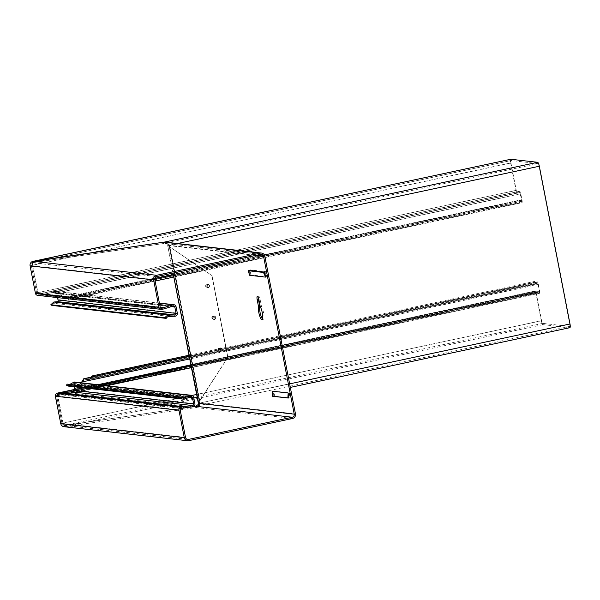 <?xml version="1.0" encoding="UTF-8"?>
<svg xmlns="http://www.w3.org/2000/svg" width="600" height="600" viewBox="0 0 600 600"><rect width="100%" height="100%" fill="white"/><g stroke="black" fill="none" stroke-linecap="round" stroke-linejoin="round"><path stroke-width="0.45" stroke-dasharray="3 2.25" d="M206.175 286.327A1.643 1.59 96.5 0 0 208.05 287.603A1.643 1.59 96.5 0 0 209.303 285.66A1.643 1.59 96.5 0 0 207.428 284.385A1.643 1.59 96.5 0 0 206.175 286.327M209.49 285.57A2.002 1.935 -83.5 0 1 207.968 287.94A2.002 1.935 -83.5 0 1 205.688 286.388A2.002 1.935 -83.5 0 1 207.21 284.025A2.002 1.935 -83.5 0 1 209.49 285.57M206.077 286.2A1.252 1.215 -83.5 0 1 207.03 284.722A1.252 1.215 -83.5 0 1 208.455 285.69A1.252 1.215 -83.5 0 1 207.51 287.168A1.252 1.215 -83.5 0 1 206.077 286.2M206.91 286.103A0.652 0.63 -83.5 0 1 207.397 285.337A0.652 0.63 -83.5 0 1 208.14 285.84A0.652 0.63 -83.5 0 1 207.645 286.605A0.652 0.63 -83.5 0 1 206.91 286.103M212.362 318.135A1.643 1.59 96.5 0 0 214.237 319.41A1.643 1.59 96.5 0 0 215.483 317.468A1.643 1.59 96.5 0 0 213.608 316.192A1.643 1.59 96.5 0 0 212.362 318.135M215.67 317.377A2.002 1.935 -83.5 0 1 214.155 319.74A2.002 1.935 -83.5 0 1 211.868 318.195A2.002 1.935 -83.5 0 1 213.39 315.825A2.002 1.935 -83.5 0 1 215.67 317.377M212.265 318A1.252 1.215 -83.5 0 1 213.21 316.522A1.252 1.215 -83.5 0 1 214.642 317.498A1.252 1.215 -83.5 0 1 213.69 318.975A1.252 1.215 -83.5 0 1 212.265 318M213.09 317.91A0.652 0.63 -83.5 0 1 213.585 317.145A0.652 0.63 -83.5 0 1 214.327 317.647A0.652 0.63 -83.5 0 1 213.833 318.413A0.652 0.63 -83.5 0 1 213.09 317.91M218.542 349.942A1.643 1.59 96.5 0 0 220.417 351.218A1.643 1.59 96.5 0 0 221.67 349.275A1.643 1.59 96.5 0 0 219.795 348A1.643 1.59 96.5 0 0 218.542 349.942M221.858 349.185A2.002 1.935 -83.5 0 1 220.335 351.548A2.002 1.935 -83.5 0 1 218.048 349.995A2.002 1.935 -83.5 0 1 219.57 347.632A2.002 1.935 -83.5 0 1 221.858 349.185M218.445 349.808A1.252 1.215 -83.5 0 1 219.397 348.33A1.252 1.215 -83.5 0 1 220.822 349.298A1.252 1.215 -83.5 0 1 219.87 350.775A1.252 1.215 -83.5 0 1 218.445 349.808M219.27 349.718A0.652 0.63 -83.5 0 1 219.765 348.945A0.652 0.63 -83.5 0 1 220.507 349.447A0.652 0.63 -83.5 0 1 220.013 350.22A0.652 0.63 -83.5 0 1 219.27 349.718M76.613 296.317L519.165 201.765A5.197 1.222 77.9 0 1 519.69 200.153A5.197 1.222 77.9 0 1 520.02 200.257L521.595 201.382L67.912 298.358L521.595 201.382L521.783 202.627A2.603 0.608 -102.1 0 0 521.947 202.68A2.603 0.608 -102.1 0 0 522.082 200.43A2.603 0.608 -102.1 0 0 522.045 200.205L520.808 193.845A2.603 0.608 -102.1 0 0 519.675 191.227A2.603 0.608 -102.1 0 0 519.63 191.235L517.433 191.79A2.603 0.608 77.9 0 1 517.373 191.79L38.498 293.933L40.447 293.685L41.055 294.892L40.785 293.625L53.347 290.865L66.06 298.275L65.355 297.788L68.295 298.23L68.483 299.475L73.867 296.737L77.017 297.188L519.57 202.635A3.9 0.915 77.9 0 1 519.96 201.428A3.9 0.915 77.9 0 1 520.215 201.502L72.953 297.06L72.765 295.815L73.597 295.462L76.613 296.317L77.017 297.188M38.7 293.955L38.947 295.222L41.055 294.892L53.407 292.17L53.13 290.903L519.63 191.235A2.603 0.608 -102.1 0 0 519.623 191.235L53.347 290.865M521.678 201.405L519.923 192.502L517.702 193.058A3.9 0.915 77.9 0 1 517.695 193.058A3.9 0.915 77.9 0 1 517.62 193.065L40.695 294.96M519.623 191.235L519.893 192.502L53.407 292.17L57.405 292.853L520.808 193.845M260.243 306.712L261.48 306.45A7.147 1.68 77.9 0 1 263.535 312.608A7.147 1.68 77.9 0 1 263.272 319.403A7.147 1.68 77.9 0 1 262.545 319.02M53.843 302.01L53.873 303.308L57.855 302.955L59.505 299.962L56.422 293.175L53.64 291.053L40.875 293.595L41.227 294.84L40.838 294.915L40.59 293.64L38.152 294.045L160.882 307.972M176.07 306.757L56.422 293.175L55.193 293.438L52.8 292.365L52.448 291.127L159.435 303.27M173.745 305.993L52.95 292.343M181.462 408.375L64.252 425.43A2.603 2.52 96.5 0 1 62.002 423.375L60.765 423.638M183.24 408L60.105 394.02L57.66 394.418A1.297 1.26 96.5 0 0 56.67 395.955L55.44 396.217M161.257 308.085L37.755 294.06A1.297 1.26 96.5 0 1 36.668 293.032L35.43 293.295M32.055 261.653L32.64 262.8A2.603 2.52 96.5 0 0 31.335 265.62L32.28 265.17A3.9 0.915 77.9 0 1 32.258 261.585L32.557 261.465M154.837 279.638L31.335 265.62L30.105 265.882M37.755 294.06A1.297 1.26 96.5 0 0 38.152 294.045M37.612 295.35A2.603 2.52 96.5 0 0 38.4 295.312L161.903 309.337M174.892 316.245L57.855 302.955L57.825 301.657M58.2 300L59.43 299.737L177.308 313.118M57.082 297.562L55.193 293.438L171.352 306.63M173.243 306.038L52.8 292.365L41.227 294.84L164.295 308.805M160.192 307.14L40.59 293.64L160.215 307.222M163.972 308.895L40.838 294.915L38.4 295.312M39.195 295.14L38.947 293.873M33.285 261.3L33.532 262.567L164.115 243.435L163.868 242.167M32.64 262.8L156.817 276.562M265.553 271.605L264.6 271.942L249.27 270.202L250.237 269.865L265.553 271.605L266.858 276.728L250.905 274.92L249.27 270.202M264.6 271.942L266.858 276.728M250.905 274.92L250.237 269.865M274.785 396.173L290.1 397.912L274.785 396.173L273.48 391.05L289.433 392.857L289.103 397.995M273.772 396.255L273.48 391.05M289.433 392.857L290.1 397.912M258.202 297.517A3.577 0.84 77.9 0 1 258.562 296.19A3.577 0.84 77.9 0 1 260.183 299.79L261.48 306.45M272.228 391.185L273.51 396.255L288.84 397.995M272.513 396.263L273.51 396.255M249.03 270.315L249.705 275.31M198.728 404.115L199.98 404.243A3.9 3.78 -83.5 0 0 199.928 403.05L199.417 401.873L199.822 400.928L227.888 357.3L212.01 275.625L167.685 245.483L255.472 255.487M169.485 246.442L169.26 245.295A3.9 0.915 -102.1 0 0 169.02 244.132L163.913 242.153L164.16 243.42L33.578 262.553L33.33 261.285M260.603 254.392L165.135 243.428L167.76 244.815A2.603 2.52 -83.5 0 1 168.03 245.565L168.15 245.535M164.212 242.123L165.285 242.138L168.863 244.178L167.76 244.815M168.863 244.178A3.9 3.78 -83.5 0 1 169.26 245.295L264.803 256.147M51.907 305.407L53.873 303.308L169.35 316.418M198.69 403.312L199.702 401.91M199.98 404.243L196.013 407.55L195.765 406.283M186.922 439.23L65.183 425.415L65.43 426.683L64.14 426.728L64.252 425.43M292.507 418.507L196.013 407.55L65.43 426.683L188.715 440.678M69.773 384.412L68.422 384.803L67.207 384.12M181.605 397.192L69.653 384.487L70.11 385.695L68.273 386.092M74.04 390.405L75.27 390.143L75.81 383.985L74.573 384.248L73.26 382.192M191.355 396.6L73.718 383.4L70.11 385.695L185.587 398.798M193.68 397.365L75.81 383.985L74.235 381.998M74.355 386.783L74.573 384.248L189.315 397.275M183.458 407.963L60.105 394.02L59.858 392.745L60.255 392.7L60.39 393.99L72.285 393.165L72.142 391.875M192.728 406.838L72.285 393.165L75.27 390.143L194.917 403.725M80.977 382.763L75.93 389.79L72.742 391.673L72.968 392.94L60.3 394.02L60.082 392.76L62.918 392.513L59.707 392.79L59.955 394.065L57.983 394.305L57.938 395.543L55.418 396.105M58.463 394.252L58.215 392.978M60.668 423.6L62.948 422.925A3.9 0.915 77.9 0 0 64.343 426.66L65.475 426.668L65.227 425.4L181.583 408.353M92.317 375.9L92.242 376.71L534.795 282.157A5.197 1.222 77.9 0 0 536.183 283.987A5.197 1.222 77.9 0 0 536.287 283.935L535.995 282.675L537.188 281.865A2.603 0.608 -102.1 0 1 537.24 281.843A2.603 0.608 -102.1 0 1 538.418 284.452L539.655 290.812A2.603 0.608 -102.1 0 1 539.565 293.288A2.603 0.608 -102.1 0 1 539.452 293.272L536.947 292.185L59.955 394.065L536.325 292.11L536.28 293.34L56.61 395.933L61.995 423.368L541.29 320.722A3.9 0.915 77.9 0 0 542.985 324.645L569.783 327.69L290.317 387.412M35.332 293.257L37.612 292.582A2.603 0.608 77.9 0 0 38.745 295.2L38.947 295.222M31.328 265.62L36.66 293.032L515.955 190.387A2.603 0.608 77.9 0 0 517.088 193.005L517.62 193.065M510.697 159.292A3.9 0.915 77.9 0 0 510.623 162.968L30 265.845M534.795 282.157L534.87 281.347L189.007 355.237M91.035 377.175L89.093 378.18L535.995 282.675A3.9 0.915 77.9 0 1 535.912 282.712A3.9 0.915 77.9 0 1 534.87 281.347M519.165 201.765L519.57 202.635M92.242 376.71L89.032 379.493L88.733 378.24L83.887 378.712L84.188 379.972L537.48 283.125L537.188 281.865L189.195 356.212L537.24 281.843M536.183 283.987L89.363 379.447L84.188 379.972L81.555 381.96L538.102 284.415L537.51 283.11M89.032 379.493L536.287 283.935L537.48 283.125L84.188 379.972M65.7 297.938L68.483 299.475L521.783 202.627L520.215 201.502L520.02 200.257L72.765 295.815L68.295 298.23M538.102 284.415L539.34 290.782L75.93 389.79L73.38 392.888L106.958 385.71M154.83 278.663L65.363 297.788L57.082 292.815L520.493 193.808M155.115 281.055L68.483 299.475M81.3 382.8L76.252 389.82L99.472 384.862M72.968 392.94L539.452 293.272L539.34 290.782M74.1 389.722L536.64 290.895A3.9 0.915 77.9 0 1 536.722 290.918L539.235 292.005L73.05 391.627M200.13 404.197L199.755 403.778L195.81 406.268L196.058 407.535L200.13 404.197A3.9 0.915 -102.1 0 0 199.95 403.043L169.29 245.288L177.547 243.525M199.755 403.778A2.603 0.608 -102.1 0 0 199.635 403.005L168.968 245.257A2.603 0.608 -102.1 0 0 168.788 244.478L164.16 243.42L537.885 163.575A2.603 0.608 77.9 0 1 539.018 166.192L168.968 245.257M536.28 293.34L541.605 320.76A2.603 0.608 77.9 0 0 542.745 323.377L569.535 326.415A2.603 0.608 77.9 0 0 569.588 326.415A2.603 0.608 77.9 0 0 569.678 323.947L539.018 166.192M536.888 292.17A2.603 0.608 77.9 0 1 536.947 292.185L536.722 290.918L74.093 389.76M536.64 290.895L74.115 389.543L536.055 290.835A2.603 0.608 77.9 0 1 536.107 290.835M542.985 324.645L65.475 426.668L196.058 407.535M57.968 393.06L58.215 394.327M541.29 320.722L535.957 293.31A2.603 0.608 77.9 0 1 536.055 290.835M64.343 426.66L64.192 425.452L193.792 397.928M62.91 422.933L57.585 395.513A2.603 0.608 77.9 0 1 57.608 393.105M64.192 425.452A2.603 0.608 77.9 0 1 63.262 422.963L192.06 395.438M40.748 293.632L517.425 191.79A2.603 0.608 77.9 0 1 517.425 191.79L517.702 193.058L41.055 294.892M40.447 293.685L517.373 191.79M537.885 163.575L511.088 160.53L32.58 262.815L32.258 261.585M33.578 262.553L32.58 262.815A2.603 0.608 77.9 0 0 32.595 265.207L510.945 163.005A2.603 0.608 77.9 0 1 511.043 160.538A2.603 0.608 77.9 0 1 511.088 160.53M516.84 191.73L516.27 190.425L37.898 292.627L32.565 265.215M38.498 293.933L37.928 292.62M510.623 162.968L515.955 190.387M510.945 163.005L516.27 190.425M227.888 357.3L199.5 400.897L198.353 403.237L198.817 403.29M167.685 245.483L212.01 275.625M169.178 246.42L199.417 401.873L169.178 246.42M227.565 357.27L211.695 275.587M65.183 297.712L521.722 200.175L173.355 274.71M56.67 395.955L180.172 409.972M62.002 423.375L185.505 437.393M36.668 293.032L160.17 307.058M258.952 300.053L260.183 299.79M167.738 245.528L173.1 273.09M199.928 403.05L295.47 413.895M73.718 383.4L190.755 396.683M57.66 394.418L181.163 408.442M63.233 422.963L57.9 395.55M37.575 292.59L32.25 265.178M538.418 284.452L189.727 358.95M539.655 290.812L190.965 365.317M289.635 383.88L199.95 403.043M569.678 323.947L199.635 403.005M569.535 326.415L196.35 406.147M536.347 292.11L58.005 394.305M542.745 323.377L197.167 397.207M535.957 293.31L57.615 395.505M541.605 320.76L196.635 394.463M517.433 191.79L40.785 293.625M517.088 193.005L38.745 295.2M199.5 400.897L169.575 246.96M199.822 400.928L169.898 246.99M262.043 319.665L263.272 319.403M159.39 303.06L53.64 291.053M257.325 296.452L258.562 296.19M261.39 254.355L165.135 243.428M64.177 425.43L187.68 439.447M68.422 384.803L183.315 397.845M61.943 423.353L56.61 395.933M36.608 293.01L31.275 265.597M535.912 282.712L89.093 378.18M73.597 295.462L519.69 200.153M73.867 296.737L519.96 201.428M173.812 277.058L521.947 202.68M539.287 292.013L73.11 391.612M539.565 293.288L191.422 367.665M53.422 292.17L519.9 192.502M569.588 326.415L196.087 406.215M536.325 292.11L57.983 394.305M41.017 294.9L517.695 193.058M33.3 262.605L511.043 160.538M173.04 273.097L167.678 245.505"/><path stroke-width="0.9" d="M262.545 319.02A7.147 1.68 77.9 0 1 260.025 312.21A7.147 1.68 77.9 0 1 259.725 306.248L258.435 299.587A3.577 0.84 77.9 0 1 258.202 297.517M258.487 306.51L257.197 299.85A3.577 0.84 77.9 0 1 257.325 296.452A3.577 0.84 77.9 0 1 258.952 300.053L260.243 306.712A7.147 1.68 77.9 0 1 262.298 312.87A7.147 1.68 77.9 0 1 262.043 319.665A7.147 1.68 77.9 0 1 258.795 312.472A7.147 1.68 77.9 0 1 258.487 306.51L259.725 306.248M180.705 398.13A5.197 5.04 96.5 0 0 183.172 399.143L68.273 386.092L66.442 385.162L180.705 398.13L181.47 397.095A3.9 3.78 96.5 0 0 185.13 397.597L190.297 395.482A2.603 2.52 -83.5 0 1 193.68 397.365L194.917 403.725A2.603 2.52 -83.5 0 1 192.728 406.838L183.458 407.963A2.603 2.52 96.5 0 0 183.24 408L181.163 408.442A1.297 1.26 96.5 0 0 180.172 409.972L185.505 437.393A2.603 2.52 96.5 0 0 188.468 439.41L292.26 417.232A2.603 2.52 96.5 0 0 294.233 414.165L263.572 256.41A2.603 2.52 96.5 0 0 260.603 254.392L156.817 276.562A2.603 2.52 96.5 0 0 154.837 279.638L160.17 307.058A1.297 1.26 96.5 0 0 161.655 308.062L163.725 307.62A2.603 2.52 96.5 0 0 163.942 307.56L172.89 304.8A2.603 2.52 -83.5 0 1 176.07 306.757L177.308 313.118A2.603 2.52 -83.5 0 1 174.892 316.245L169.35 316.418A3.9 3.78 96.5 0 0 166.17 318.382L51.907 305.407L50.82 304.77L53.843 302.01L57.825 301.657L58.252 300.12L57.082 297.562M183.172 399.143A5.197 5.04 96.5 0 0 185.587 398.798L190.755 396.683A1.297 1.26 -83.5 0 1 192.442 397.627L193.68 403.987A1.297 1.26 -83.5 0 1 192.585 405.548L183.315 406.673A3.9 3.78 96.5 0 0 182.993 406.725L180.915 407.168A2.603 2.52 96.5 0 0 178.942 410.243L184.267 437.655A3.9 3.78 96.5 0 0 188.715 440.678L292.507 418.507A3.9 3.78 96.5 0 0 295.47 413.895L264.803 256.147A3.9 3.78 96.5 0 0 260.355 253.118L156.57 275.295A3.9 3.78 96.5 0 0 153.608 279.9L158.933 307.32A2.603 2.52 96.5 0 0 161.903 309.337L163.972 308.895A3.9 3.78 96.5 0 0 164.295 308.805L173.243 306.038A1.297 1.26 -83.5 0 1 174.833 307.02L176.07 313.38A1.297 1.26 -83.5 0 1 174.863 314.947L169.32 315.12A5.197 5.04 96.5 0 0 165.075 317.737L166.17 318.382M55.418 396.105L60.758 423.638A3.9 3.78 96.5 0 0 64.14 426.728M182.993 406.725L59.858 392.745L57.412 393.15A2.603 2.52 96.5 0 0 55.44 396.217L178.942 410.243M569.783 327.69A3.9 0.915 77.9 0 0 569.857 327.69A3.9 0.915 77.9 0 0 570 323.985L539.332 166.23A3.9 0.915 77.9 0 0 537.638 162.3L164.212 242.123L32.055 261.653A3.9 3.78 96.5 0 0 30.105 265.882L35.422 293.295A2.603 2.52 96.5 0 0 37.612 295.35L161.115 309.375M287.843 398.002L288.84 397.995L288.165 392.993L287.843 398.002L272.513 396.263L272.228 391.185L288.165 392.993M248.115 270.712L249.03 270.315L264.36 272.055L265.635 277.125L249.705 275.31L248.115 270.712L263.438 272.452L265.635 277.125M263.438 272.452L264.36 272.055M173.1 273.09L198.69 403.312A2.603 2.52 -83.5 0 1 198.728 404.115L195.765 406.283L193.485 406.612L196.53 406.095M165.075 317.737L50.82 304.77M188.392 407.362L181.462 408.375M66.442 385.162L67.207 384.12L181.47 397.095M191.505 395.31L74.235 381.998L69.773 384.412M73.05 391.627L62.918 392.513L72.142 391.875L74.04 390.405L74.355 386.783M55.335 396.18L60.758 423.638L184.267 437.655M189.007 355.237L92.317 375.9L91.035 377.175M83.76 378.728L189.195 356.197L83.76 378.728L81.3 382.8M82.38 380.827L81.877 381.998L189.727 358.95M81.555 381.96L80.977 382.763M537.638 162.3L510.84 159.262L33.33 261.285L163.913 242.16M181.583 408.353L188.062 407.4M74.1 389.722L57.758 393.037A2.603 0.608 77.9 0 0 57.713 393.037A2.603 0.608 77.9 0 0 57.608 393.105M32.258 261.585L510.765 159.262A3.9 0.915 77.9 0 1 510.84 159.262M173.355 274.71L154.83 278.663M159.435 303.27L172.89 304.8L173.243 306.038M171.352 306.63L174.833 307.02M57.825 301.657L174.863 314.947L174.892 316.245M158.933 307.32L35.43 293.295L30.098 265.882L153.608 279.9M160.882 307.972L161.655 308.062M53.843 302.01L169.32 315.12L169.35 316.418M58.2 300L176.07 313.38L177.308 313.118M160.192 307.14L163.942 307.56L164.295 308.805M160.215 307.222L163.725 307.62M33.285 261.3L156.57 275.295M163.868 242.167L260.355 253.118M257.197 299.85L258.435 299.587M255.472 255.487L263.572 256.41M198.69 403.312L294.233 414.165M195.765 406.283L292.26 417.232M186.922 439.23L188.468 439.41M185.587 398.798L185.13 397.597L181.605 397.192M190.755 396.683L190.297 395.482L73.26 382.192M189.315 397.275L192.442 397.627M74.04 390.405L193.68 403.987M192.728 406.838L192.585 405.548L72.142 391.875M183.458 407.963L183.315 406.673L60.315 392.707L74.093 389.76M57.412 393.15L180.915 407.168M190.965 365.317L99.472 384.862M539.332 166.23L177.547 243.525M570 323.985L289.635 383.88M196.35 406.147L195.81 406.268M57.713 393.037L74.115 389.535L57.758 393.037M197.167 397.207L193.792 397.928M196.635 394.463L192.06 395.438M173.895 304.702L159.39 303.06M261.54 253.065L165.285 242.138M64.035 426.72L187.538 440.737M155.115 281.055L173.812 277.058M191.422 367.665L106.958 385.71M569.857 327.69L290.317 387.412M198.337 403.26L173.04 273.097"/></g></svg>
